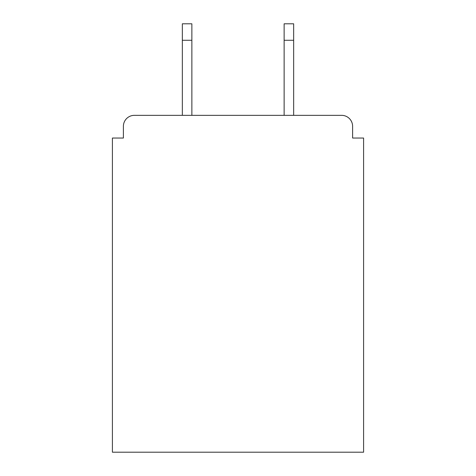 <?xml version="1.0" encoding="UTF-8"?>
<svg xmlns="http://www.w3.org/2000/svg" width="476" height="476" viewBox="0 0 476 476"><rect width="100%" height="100%" fill="white"/><g stroke="black" fill="none" stroke-linecap="round" stroke-linejoin="round"><path stroke-width="0.71" d="M352.609 138.04L352.609 126.324L352.609 138.04L363.593 138.04L363.593 452.2L112.407 452.2L112.407 138.04L123.391 138.04L123.391 126.324L123.391 138.04M182.344 40.276L182.344 23.8L191.864 23.8L191.864 40.276L182.344 40.276L182.344 115.341L341.619 115.341L293.656 115.341L293.656 40.276L284.136 40.276L284.136 23.8L293.656 23.8L293.656 40.276M182.344 115.341L134.381 115.341A10.984 10.984 0 0 0 123.391 126.324M352.609 126.324A10.984 10.984 0 0 0 341.619 115.341L293.656 115.341M284.136 115.341L191.864 115.341L284.136 115.341L284.136 40.276M191.864 40.276L191.864 115.341"/></g></svg>
